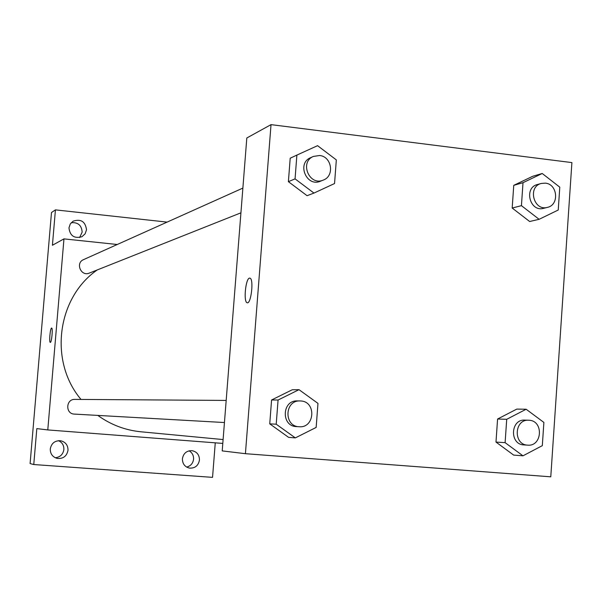 <?xml version="1.0" encoding="UTF-8"?>
<svg xmlns="http://www.w3.org/2000/svg" width="602" height="602" viewBox="0 0 602 602"><rect width="100%" height="100%" fill="white"/><g stroke="black" fill="none" stroke-linecap="round" stroke-linejoin="round"><path stroke-width="0.9" d="M186.65 467.084C190.668 466.023 192.979 463.389 193.573 459.168C193.701 455.458 192.211 452.674 189.103 450.823M79.622 237.542L82.15 232.124C81.631 225.298 77.989 222.161 71.232 222.71M55.226 457.738C60.155 457.196 63.044 454.465 63.88 449.528C63.993 445.39 62.202 442.432 58.514 440.672M215.268 442.831L212.544 477.363L33.765 464.533L30.1 463.57L51.486 212.521L55.429 209.872L167.108 222.108M33.765 464.533L36.82 428.609L47.784 429.926L63.962 238.881L52.419 245.255L55.429 209.872M50.297 342.38L50.297 342.38C48.928 342.463 50.222 328.037 51.576 328.045L51.652 328.037C53.051 327.977 51.629 343.005 50.29 342.38C48.928 342.463 50.214 328.037 51.569 328.037L51.629 328.037M68.967 227.887L70.246 224.004L73.143 221.16C80.924 218.692 85.379 221.566 86.515 229.768L85.115 233.839L81.947 236.714C74.309 238.813 69.983 235.871 68.967 227.887M182.406 458.777C183.429 453.276 186.658 450.574 192.068 450.665C196.944 451.763 199.405 454.894 199.458 460.041C198.367 465.7 195.033 468.386 189.442 468.1C184.769 466.874 182.421 463.766 182.406 458.777M50.275 448.964C51.403 443.26 54.835 440.513 60.576 440.739C65.513 441.951 67.996 445.134 68.011 450.281C66.777 456.241 63.157 458.95 57.167 458.408C52.547 457.008 50.244 453.855 50.275 448.964M97.253 269.937C56.957 297.727 48.754 361.441 81.014 399.435M97.795 415.41C110.791 424.756 125.133 430.212 140.83 431.777L223.109 439.565M222.8 443.411L47.784 429.926M63.962 238.881L117.232 244.495M242.869 188.095L83.543 259.628C75.137 262.999 81.044 276.785 89.307 273.097L240.928 212.822M226.179 400.428L74.881 399.389C65.769 398.953 65.227 413.943 74.355 414.093L224.441 422.536M222.213 450.898L246.812 137.986L271.02 124.637L571.9 162.593L550.777 476.822L245.42 453.69L222.213 450.898M245.42 453.69L271.02 124.637M247.302 302.768L247.098 302.723C243.336 301.986 245.616 278.515 249.484 278.132L250.033 278.169C254.052 279.2 250.974 304.815 247.091 302.723C243.328 301.978 245.608 278.515 249.476 278.132L249.785 278.109M513.656 455.089L495.988 442.086L497.583 419.022L516.809 409.089L497.583 419.022L495.988 442.086L513.656 455.089L522.972 455.819L505.108 442.658L506.718 419.301L526.148 409.24L543.884 422.431L542.319 445.653L522.972 455.819M307.073 195.695L288.396 181.676L290.202 158.206L288.396 181.676L307.073 195.695L313.958 193.076L295.063 178.869L296.884 155.09L317.57 145.669L336.33 159.906L334.546 183.542L313.958 193.076M288.621 437.368L269.741 423.861L271.577 399.991L292.256 389.765L271.577 399.991L269.741 423.861L288.621 437.368L295.326 437.887L276.213 424.207L278.071 400.021L298.998 389.667L317.969 403.385L316.155 427.428L295.326 437.887M529.662 221.513L512.182 208.036L513.754 185.341L532.77 176.258L513.754 185.341L512.182 208.036L529.662 221.513L539.106 219.309L521.43 205.658L523.01 182.684L542.236 173.489L559.785 187.169L558.242 210.015L539.106 219.309M541.273 183.452L537.436 184.521C523.537 187.771 529.858 212.34 543.553 208.33L547.414 207.374C559.484 205.049 557.693 184.024 545.352 183.143L541.273 183.452C527.314 186.718 533.658 211.407 547.414 207.374M521.43 205.658L512.182 208.036M523.01 182.684L513.754 185.341M542.236 173.489L532.77 176.258M525.403 420.143L524.839 420.113C510.398 419.045 509.412 444.592 523.89 444.901L527.691 445.141C542.259 446.661 543.817 420.888 529.203 420.264L528.639 420.226C514.131 419.158 513.145 444.833 527.691 445.141M505.108 442.658L495.988 442.086M506.718 419.301L497.583 419.022M526.148 409.24L516.809 409.089M313.401 156.43L310.609 157.679C296.5 163.315 306.568 187.433 320.414 181.225L323.251 180.096C334.84 176.16 331.852 156.4 319.542 155.512L313.401 156.43C299.224 162.096 309.338 186.334 323.251 180.096M295.063 178.869L288.396 181.676M296.884 155.09L290.202 158.206M299.969 400.94L297.23 400.917C281.834 400.157 281.044 426.374 296.47 426.592L299.209 426.743C314.801 428.24 316.509 401.662 300.88 400.977L299.969 400.94C284.498 400.172 283.708 426.525 299.209 426.743M276.213 424.207L269.741 423.861M278.071 400.021L271.577 399.991M298.998 389.667L292.256 389.765M528.639 420.226L524.839 420.113"/></g></svg>
